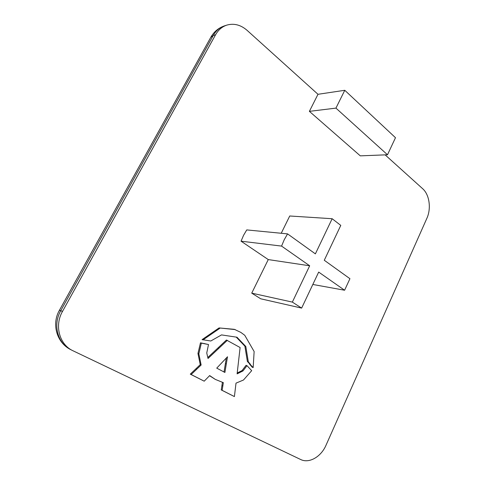 <?xml version="1.0" encoding="UTF-8"?>
<svg xmlns="http://www.w3.org/2000/svg" width="485" height="485" viewBox="0 0 485 485"><rect width="100%" height="100%" fill="white"/><g stroke="black" fill="none" stroke-linecap="round" stroke-linejoin="round"><path stroke-width="0.73" d="M344.599 290.236L349.928 278.693L324.277 260.263L340.779 225.392L332.152 218.723L315.377 253.867L287.563 233.885L284.234 239.729L281.573 246.095L241.051 241.184L268.266 259.578L251.733 293.146L260.73 298.802L301.64 308.102L318.681 272.085L344.599 290.236L312.825 284.465M287.563 233.885L246.75 229.908L243.573 235.31L241.051 241.184M317.99 94.296L309.388 111.356L360.294 155.855L387.497 154.77L395.487 137.71L344.768 90.289L317.99 94.296L247.077 30.331C240.736 24.844 234 23.098 226.865 25.099C222.094 26.687 218.317 29.918 215.546 34.799L213.218 35.514L60.746 310.721L62.486 311.431L215.546 34.799M62.486 311.431C54.338 325.471 59.309 344.223 72.538 350.558L300.609 459.483C309.09 463.781 321.076 456.834 326.011 445.242L426.867 218.335C431.389 208.556 429.461 194.6 422.635 188.689L385.132 154.86M332.152 218.723L289.739 215.989L281.227 233.267M249.49 364.023L252.236 367.248L253.17 367.588L254.134 351.534L244.755 335.287L240.821 332.389L234.346 329.333L219.068 327.927L202.069 339.621L210.793 340.997L221.512 334.905L236.989 337.227L245.81 346.484L244.883 346.181L247.38 361.458L253.17 367.588M236.237 337.111L244.883 346.181M227.338 340.325L208.016 358.482L206.749 352.965L208.514 344.526L201.348 343.131L198.838 353.789L201.136 365.017L191.151 374.523L204.203 381.18L209.672 375.578L215.322 379.409L223.336 382.659L222.142 390.328L234.407 396.578L236.007 383.138L243.482 380.016L251.697 370.655L246.986 365.654L242.997 370.916L237.11 373.868L240.111 347.527L226.428 340.021L207.792 357.512M246.986 365.654L246.059 365.314L242.07 370.564L237.207 373.001M222.433 382.295L221.239 389.934L234.407 396.578M209.532 375.711L215.322 379.409M208.514 344.526L200.469 342.816L197.959 353.456L200.25 364.659L190.284 374.147L204.203 381.18M281.573 246.095L309.685 265.786L268.266 259.578M309.685 265.786L292.352 302.1L251.733 293.146M292.352 302.1L301.64 308.102M344.768 90.289L335.941 108.119L309.388 111.356M335.941 108.119L387.497 154.77M235.267 329.606L219.068 327.927M219.972 328.206L202.954 339.924M245.81 346.484L248.308 361.786L247.38 361.458M248.308 361.786L250.424 364.362M226.307 363.889L227.507 356.766L216.74 368.133L224.913 372.462L226.307 363.889L225.404 363.544L226.337 357.997M205.361 343.859L204.476 343.55M201.348 343.131L200.469 342.816M198.838 353.789L197.959 353.456M201.136 365.017L200.25 364.659M191.151 374.523L190.284 374.147M222.839 386.018L221.936 385.636M222.142 390.328L221.239 389.934M242.997 370.916L242.07 370.564M224.015 372.056L225.404 363.544M70.768 349.655C56.63 342.762 51.446 323.925 59.412 310.303L60.746 310.721C52.635 324.683 57.594 343.338 70.768 349.655L72.538 350.558M210.854 37.212C214.03 31.652 218.583 27.863 224.5 25.857C219.741 27.439 215.983 30.658 213.218 35.514L210.757 37.387L59.419 310.291M218.862 348.254L217.959 347.939M196.758 369.17L195.885 368.806M224.5 25.857L226.865 25.099"/></g></svg>

